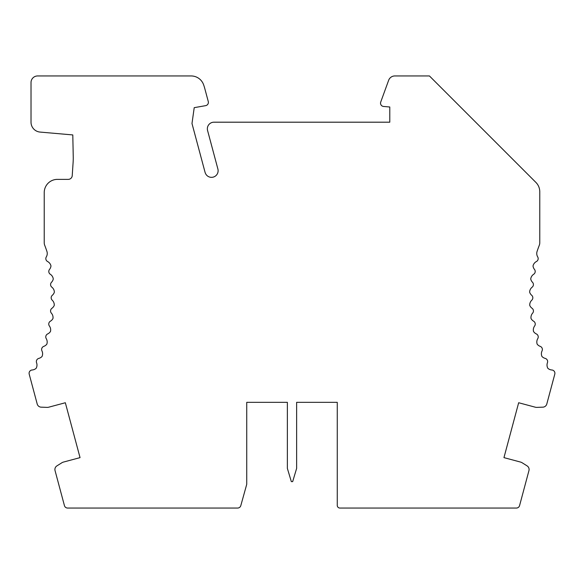 <?xml version="1.0" encoding="UTF-8"?>
<svg xmlns="http://www.w3.org/2000/svg" width="584" height="584" viewBox="0 0 584 584"><rect width="100%" height="100%" fill="white"/><g stroke="black" fill="none" stroke-linecap="round" stroke-linejoin="round"><path stroke-width="0.88" d="M296.628 402.339L296.628 468.412L292.664 481.625L291.336 481.625L287.372 468.412L287.372 402.339L246.74 402.339L246.74 483.815A3.307 3.307 0 0 1 246.623 484.705L240.805 505.634A3.307 3.307 0 0 1 237.622 508.051L67.62 508.051A3.307 3.307 0 0 1 64.43 505.605L55.049 470.602A4.263 4.263 0 0 1 56.904 465.886L61.846 462.776A6.03 6.03 0 0 1 63.495 462.061L80.044 457.63L65.335 402.741L48.786 407.179A6.03 6.03 0 0 1 47.005 407.376L41.165 407.165A4.263 4.263 0 0 1 37.201 404.004L29.2 374.132A3.307 3.307 0 0 1 32.164 369.986A6.607 6.607 0 0 0 36.157 368.285A6.607 6.607 0 0 0 36.566 362.744A3.307 3.307 0 0 1 38.836 358.386A6.607 6.607 0 0 0 42.048 356.459A6.607 6.607 0 0 0 41.953 350.904A3.307 3.307 0 0 1 43.807 346.356A6.607 6.607 0 0 0 46.837 344.144A6.607 6.607 0 0 0 46.238 338.625A3.307 3.307 0 0 1 47.676 333.924A6.607 6.607 0 0 0 50.487 331.449A6.607 6.607 0 0 0 49.392 326.011A3.307 3.307 0 0 1 50.399 321.2A6.607 6.607 0 0 0 52.976 318.477A6.607 6.607 0 0 0 51.385 313.155A3.307 3.307 0 0 1 51.954 308.272A6.607 6.607 0 0 0 54.268 305.33A6.607 6.607 0 0 0 52.202 300.176A3.307 3.307 0 0 1 52.326 295.263A6.607 6.607 0 0 0 54.37 292.117A6.607 6.607 0 0 0 51.845 287.175A3.307 3.307 0 0 1 51.516 282.269A6.607 6.607 0 0 0 53.268 278.955A6.607 6.607 0 0 0 50.304 274.254A3.307 3.307 0 0 1 49.53 269.399A6.607 6.607 0 0 0 50.976 265.946A6.607 6.607 0 0 0 47.596 261.537A3.307 3.307 0 0 1 46.304 256.902A6.607 6.607 0 0 0 46.91 251.383A145.358 145.358 0 0 0 44.676 245.192A6.607 6.607 0 0 1 44.231 242.805L44.231 192.581A13.213 13.213 0 0 1 57.444 179.368L68.27 179.368A3.964 3.964 0 0 0 72.226 175.667L73.109 162.425A66.072 66.072 0 0 0 73.241 156.658L72.796 134.933L40.062 132.072A9.913 9.913 0 0 1 31.018 122.195L31.018 82.556A6.607 6.607 0 0 1 37.624 75.949L191.151 75.949A13.213 13.213 0 0 1 203.604 84.753A52.859 52.859 0 0 1 204.831 88.695L208.269 101.536A3.307 3.307 0 0 1 205.656 105.646L194.216 107.66L191.99 123.516L204.977 172.01A9.928 9.928 0 0 0 205.422 173.295A6.607 6.607 0 0 0 213.656 176.981A6.607 6.607 0 0 0 217.89 169.017L207.576 130.517A6.607 6.607 0 0 1 213.956 122.195L389.784 122.195L389.784 106.996L383.549 106.456A3.307 3.307 0 0 1 380.731 102.032L388.645 80.293A6.607 6.607 0 0 1 394.857 75.949L429.43 75.949L535.9 182.412A13.213 13.213 0 0 1 539.769 191.756L539.769 242.805A6.607 6.607 0 0 1 539.324 245.192A145.358 145.358 0 0 0 537.09 251.383A6.607 6.607 0 0 0 537.696 256.902A3.307 3.307 0 0 1 536.404 261.537A6.607 6.607 0 0 0 533.024 265.946A6.607 6.607 0 0 0 534.469 269.399A3.307 3.307 0 0 1 533.696 274.254A6.607 6.607 0 0 0 530.732 278.955A6.607 6.607 0 0 0 532.484 282.269A3.307 3.307 0 0 1 532.155 287.175A6.607 6.607 0 0 0 529.63 292.117A6.607 6.607 0 0 0 531.674 295.263A3.307 3.307 0 0 1 531.798 300.176A6.607 6.607 0 0 0 529.732 305.33A6.607 6.607 0 0 0 532.046 308.272A3.307 3.307 0 0 1 532.615 313.155A6.607 6.607 0 0 0 531.024 318.477A6.607 6.607 0 0 0 533.601 321.2A3.307 3.307 0 0 1 534.608 326.011A6.607 6.607 0 0 0 533.513 331.449A6.607 6.607 0 0 0 536.324 333.924A3.307 3.307 0 0 1 537.762 338.625A6.607 6.607 0 0 0 537.163 344.144A6.607 6.607 0 0 0 540.193 346.356A3.307 3.307 0 0 1 542.047 350.904A6.607 6.607 0 0 0 541.952 356.459A6.607 6.607 0 0 0 545.164 358.386A3.307 3.307 0 0 1 547.434 362.744A6.607 6.607 0 0 0 547.843 368.285A6.607 6.607 0 0 0 551.836 369.986A3.307 3.307 0 0 1 554.8 374.132L546.799 404.004A4.263 4.263 0 0 1 542.835 407.165L536.995 407.376A6.03 6.03 0 0 1 535.214 407.179L518.665 402.741L503.956 457.63L520.505 462.061A6.03 6.03 0 0 1 522.154 462.776L527.096 465.886A4.263 4.263 0 0 1 528.951 470.602L519.57 505.605A3.307 3.307 0 0 1 516.38 508.051L339.903 508.051A2.643 2.643 0 0 1 337.26 505.408L337.26 402.339L296.628 402.339L337.26 402.339M287.372 402.339L246.74 402.339"/></g></svg>
